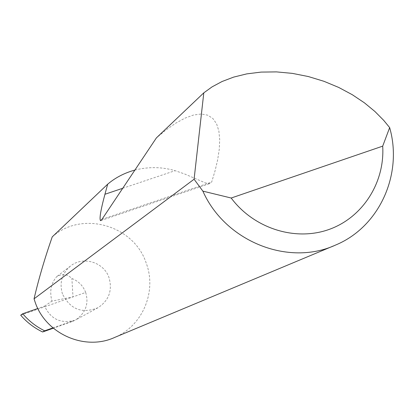 <?xml version="1.0" encoding="UTF-8"?>
<svg xmlns="http://www.w3.org/2000/svg" width="414" height="414" viewBox="0 0 414 414"><rect width="100%" height="100%" fill="white"/><g stroke="black" fill="none" stroke-linecap="round" stroke-linejoin="round"><path stroke-width="0.31" stroke-dasharray="2.07 1.55" d="M62.467 293.956C59.212 282.912 61.841 273.644 70.344 266.166C82.81 255.692 104.028 262.103 109.053 277.768C112.577 290.478 108.923 300.445 98.087 307.674C82.21 314.055 70.333 309.481 62.467 293.956M52.221 236.896C81.775 210.193 134.038 225.154 146.261 263.257C156.989 291.559 142.566 325.958 114.709 337.415M134.907 170.061C148.616 166.64 162.014 166.847 175.091 170.682L184.53 173.932L205.37 182.91L209.851 183.557L211.657 182.088L215.021 170.972L217.614 160.001L219.239 149.459L219.71 139.684L218.871 131.036L216.61 123.869L212.868 118.497L207.678 115.159L201.152 114L193.467 115.04L184.872 118.187L175.639 123.237L166.061 129.913L156.399 137.893M85.672 292.465C83.121 285.789 78.525 281.132 71.891 278.498C67.363 274.084 62.312 273.463 56.739 276.624C50.979 283.264 49.38 291.43 51.936 301.128L72.988 296.905L85.672 292.465C89.031 303.778 85.667 312.953 75.586 319.991L71.995 321.621L53.323 328.204M20.7 315.199L72.988 296.905L71.891 278.498M52.956 327.893L74.111 320.462C60.48 323.758 50.643 318.982 44.598 306.127L37.829 308.487M44.598 306.127L51.936 301.128M74.111 320.462L71.995 321.621M122.735 188.277L175.091 170.682M102.01 219.291L211.657 182.088M335.692 245.005L333.534 245.906M70.344 266.166L56.739 276.624M98.087 307.674L75.586 319.991M100.938 220.533L209.851 183.562"/><path stroke-width="0.62" d="M333.534 245.906L114.709 337.415C84.834 351.243 45.53 333.886 35.04 301.878L34.051 298.82C38.564 279.383 44.624 258.745 52.221 236.896L107.692 184.178C115.382 177.647 124.454 172.943 134.907 170.061M194.088 179.236L203.797 92.85L212.128 86.837L222.085 81.501L233.656 77.102L246.739 73.889L261.115 72.093L276.459 71.891L292.367 73.376L308.363 76.549L323.971 81.304L338.745 87.452L352.319 94.728L364.423 102.832L374.903 111.475L383.711 120.36L389.657 127.605C403.045 174.294 379.436 226.825 335.692 245.005C288.501 266.771 225.206 241.559 202.87 191.139L194.088 179.236L34.051 298.82M203.797 92.85L156.399 137.893L102.01 219.291L100.545 220.662C99.225 218.902 100.69 210.1 104.944 194.259L107.692 184.178M37.829 308.487L22.734 313.745L20.7 315.199C26.832 322.32 34.145 327.914 42.626 331.976L53.323 328.204M202.87 191.139L231.183 198.021L382.702 146.142L389.657 127.605M231.183 198.021C253.834 228.409 295.001 241.517 328.773 229.553C362.607 217.686 384.942 182.662 382.702 146.142M22.734 313.745C28.856 320.985 36.163 326.672 44.65 330.812L52.956 327.893M44.65 330.812L42.626 331.976M104.944 194.259L122.735 188.277M100.545 220.662L100.938 220.533"/></g></svg>
